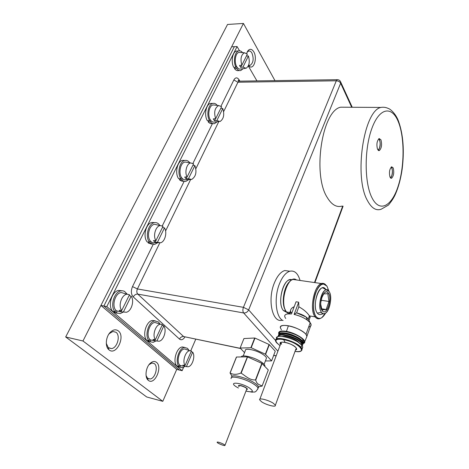 <?xml version="1.0" encoding="UTF-8"?>
<svg xmlns="http://www.w3.org/2000/svg" width="469" height="469" viewBox="0 0 469 469"><rect width="100%" height="100%" fill="white"/><g stroke="black" fill="none" stroke-linecap="round" stroke-linejoin="round"><path stroke-width="0.7" d="M183.602 367.327L182.142 370.703L106.791 306.597L237.079 46.554L239.548 50.828M195.772 339.187L190.766 350.771M248.306 65.982L256.924 80.897M162.796 401.323L82.972 340.992L243.434 23.45L227.535 24.458L65.678 336.971L146.721 396.985L162.796 401.323L176.719 369.414L179.422 370.059L103.854 306.023L234.353 46.677L237.079 46.554M182.142 370.703L179.422 370.059L103.854 306.023L106.791 306.597M246.635 53.396L247.99 50.687C250.012 48.541 251.953 48.934 253.799 51.86C257.411 57.751 254.128 69.482 249.625 66.633L248.447 65.66M248.634 65.191L250.118 65.349C253.407 62.905 254.01 58.801 251.929 53.05C250.979 51.438 249.889 50.763 248.652 51.039L247.075 52.229M156.499 362.361C162.913 367.016 154.612 385.682 148.368 380.377L148.14 380.183C144.581 377.357 145.718 367.491 150.062 363.469C152.413 361.294 154.559 360.925 156.499 362.361M146.082 375.587L147.547 378.213L150.103 378.987C155.18 378.589 158.516 366.553 154.389 363.657L151.938 362.988L149.031 364.659M118.317 330.903C125.733 336.332 116.335 356.024 109.089 349.909L108.785 349.657C104.98 346.55 105.73 336.953 110.133 332.462C113.041 329.578 115.767 329.062 118.317 330.903M106.293 343.343L108.257 347.623L111.552 348.596C117.291 348.027 120.697 335.605 116.06 332.298L112.9 331.472L109.353 333.588L108.585 334.532M243.434 23.45L274.969 80.627M65.678 336.971L82.972 340.992M176.719 369.414L100.929 305.454L231.633 46.794L234.353 46.677L103.854 306.023L100.929 305.454M127.205 294.192L124.473 291.337L122.802 290.798L121.014 290.85C113.99 291.683 109.752 306.796 115.181 311.903L112.83 311.434C107.389 306.333 111.628 291.261 118.669 290.428L121.776 290.751M114.207 311.709L113.891 312.342L116.992 313.233M117.01 311.24L116.242 312.811L113.891 312.342M116.242 312.811L120.146 313.609L123.4 312.032M115.181 311.903L115.954 310.331M124.731 293.547L121.313 292.527C114.952 292.826 111.188 306.896 116.459 310.83L120.574 311.797M123.417 311.985L126.325 312.272C131.502 311.246 134.65 300.606 131.132 296.179L123.417 311.985L120.926 311.762L120.023 311.152L119.208 310.267L121.706 310.484C117.918 305.882 121.682 294.514 127.029 294.227L121.313 292.527M121.706 310.484L129.526 294.702L127.029 294.227M129.092 295.57L131.132 296.179M120.926 311.762L121.559 310.472M159.9 225.507L159.085 224.417C157.695 222.922 156.095 222.359 154.283 222.711C148.216 223.578 144.933 237.003 149.547 242.291L147.231 241.992C142.611 236.716 145.894 223.32 151.974 222.458L154.635 222.646M148.591 242.168L148.186 242.989L151.938 244.173M151.2 241.863L150.496 243.288L148.186 242.989M150.496 243.288L154.641 244.408L157.666 242.737M149.547 242.291L150.25 240.861M189.769 162.79L189.599 162.55C188.204 160.791 186.598 160.099 184.774 160.48C179.516 161.342 176.93 173.43 180.882 178.818L178.613 178.66C174.644 173.284 177.235 161.213 182.505 160.357L184.798 160.474L182.505 160.357M179.944 178.753L179.463 179.721L180.284 180.43L182.083 181.21L183.655 181.181M182.377 178.578L181.738 179.885L179.463 179.721M181.738 179.885C183.027 181.175 184.44 181.661 185.976 181.327L188.773 179.58M180.882 178.818L181.526 177.511M217.235 105.378C215.916 103.708 214.444 103.057 212.815 103.426C208.236 104.253 206.155 115.28 209.573 120.703L207.345 120.662C203.909 115.251 205.991 104.247 210.581 103.42L212.357 103.426M208.652 120.691L208.113 121.782C209.409 123.306 210.821 123.892 212.357 123.54L212.75 123.546M210.933 120.627L210.341 121.823L208.113 121.782M210.341 121.823C211.63 123.353 213.043 123.939 214.579 123.587L217.153 121.782M209.573 120.703L210.165 119.507M242.59 52.634C241.383 51.156 240.081 50.588 238.68 50.933C234.664 51.725 232.958 61.873 235.942 67.302L233.75 67.36C230.754 61.943 232.46 51.813 236.487 51.021L237.836 50.969M235.039 67.325L234.447 68.521C235.719 70.25 237.109 70.942 238.615 70.579L239.395 70.561M237.179 67.366L236.634 68.462L234.447 68.521M236.634 68.462C237.906 70.198 239.29 70.889 240.79 70.526L243.153 68.679M235.942 67.302L236.487 66.199M157.396 224.944L154.618 224.317C149.107 224.704 146.222 237.22 150.707 241.4C151.95 242.661 153.351 243.089 154.917 242.684L158.387 242.749M157.449 242.28L160.545 242.79C164.988 241.799 167.456 232.366 164.472 227.893L157.449 242.28L155.005 242.203L154.201 241.512L153.474 240.568L155.919 240.638C152.718 235.995 155.655 225.958 160.287 225.589L154.618 224.317M155.919 240.638L163.036 226.287L160.287 225.589M162.456 227.453L164.472 227.893M155.005 242.203L155.778 240.632M187.33 162.385L185.126 162.028C180.342 162.462 178.085 173.741 181.937 178.085C183.18 179.574 184.581 180.108 186.14 179.68L190.015 179.533M188.474 178.73L191.645 179.469C195.925 176.608 197.009 171.982 194.893 165.58L188.474 178.73L186.082 178.777L185.361 178.021L184.71 177.024L187.108 176.977C184.376 172.34 186.709 163.347 190.725 162.942L185.126 162.028M187.108 176.977L193.603 163.874L190.725 162.942M192.906 165.281L194.893 165.58M186.082 178.777L186.967 176.977M214.884 105.12L213.166 104.927C208.992 105.373 207.198 115.667 210.534 120.105C211.754 121.805 213.125 122.438 214.655 121.999L218.824 121.635M216.877 120.556L220.043 121.524C223.725 118.962 224.633 114.618 222.769 108.491L216.877 120.556L214.538 120.703L213.887 119.894L213.301 118.862L215.646 118.71C213.735 112.232 214.749 107.841 218.683 105.543L213.166 104.927M215.646 118.71L221.608 106.698L218.683 105.543M220.811 108.304L222.769 108.491M214.538 120.703L215.511 118.721M240.357 52.487L239.02 52.399C235.362 52.839 233.902 62.324 236.816 66.815C238 68.703 239.331 69.424 240.808 68.99L245.176 68.415M242.977 67.096L246.084 68.292C249.274 65.982 250.047 61.879 248.406 55.987L242.977 67.096L240.685 67.331L240.099 66.481L239.571 65.42L241.863 65.185C240.175 58.977 241.037 54.838 244.449 52.763L239.02 52.399M241.863 65.185L247.356 54.134L244.449 52.763M246.477 55.905L248.406 55.987M240.685 67.331L241.728 65.203M159.999 324.097L158.504 321.998L154.77 320.902C148.421 321.523 144.218 336.255 149.124 340.899L146.85 340.4C141.931 335.763 146.14 321.066 152.501 320.45L155.233 320.843M148.034 340.658L147.788 341.198L150.391 341.895M150.748 340.195L150.057 341.696L147.788 341.198M150.057 341.696L153.152 342.335L156.066 340.916M149.124 340.899L149.816 339.398M188.925 350.402L187.536 348.356L184.493 347.441C178.753 347.892 174.626 362.25 179.076 366.482L176.877 365.967C172.416 361.734 176.543 347.412 182.3 346.96L184.716 347.412M177.909 366.207L177.71 366.67L179.949 367.221M180.524 365.756L179.903 367.186L177.71 366.67M179.903 367.186L182.388 367.708L184.991 366.436M179.076 366.482L179.703 365.046M157.748 323.381L154.94 322.49C149.224 322.649 145.501 336.32 150.262 339.837L153.568 340.641M156.886 341.01L159.161 341.227C163.863 340.388 166.982 329.971 163.798 325.896L156.886 341.01L154.489 340.746L152.982 339.433L155.386 339.691C151.974 335.47 155.638 324.401 160.451 324.237L154.94 322.49M155.386 339.691L162.385 324.601L160.451 324.237M162.04 325.339L163.798 325.896M154.489 340.746L154.993 339.65M186.897 349.722L184.575 348.954C179.422 349 175.781 362.285 180.096 365.439L182.793 366.113M186.422 366.617L188.216 366.781C192.483 366.101 195.55 355.907 192.653 352.149L186.422 366.617L184.106 366.324L182.769 365.158L185.085 365.451C182.007 361.564 185.548 350.789 189.881 350.718L184.575 348.954M185.085 365.451L191.399 351L189.881 350.718M191.118 351.639L192.653 352.149M184.106 366.324L184.516 365.38M247.398 356.845L241.002 373.072L247.409 356.839L241.166 373.142L247.568 356.909L261.837 363.364L268.291 369.977L262.124 385.958M230.138 372.949L236.523 357.032L230.033 372.949C232.923 374.737 236.534 374.778 240.867 373.066L247.392 356.868M262.089 363.522L255.734 380.095L255.476 379.937L261.837 363.364M255.734 380.095C256.901 384.779 259.826 384.644 262.218 386.051L259.175 386.655M246.571 389.61L247.562 389.112L245.891 387.593C241.764 385.512 239.284 384.932 238.451 385.846L238.967 386.55M243.212 355.965L245.293 350.724C244.431 347.57 256.185 349.933 262.763 354.312C265.038 355.789 266.275 357.05 266.48 358.099L266.116 359.055M264.874 366.424L264.932 365.808C264.692 364.665 263.297 363.276 260.746 361.64C253.94 357.179 241.746 354.288 241.254 356.95M232.079 376.273L230.033 372.949L236.423 357.032L247.269 356.839M255.476 379.937C249.813 380.336 245.738 376.138 241.166 373.142L240.867 373.066M271.627 360.79L275.244 351.211L271.615 360.896L265.36 354.171L269.077 344.481L254.995 338.073L251.185 347.74L240.134 348.033L244.531 352.641M265.36 354.171L251.185 347.74M275.244 351.211L269.323 344.645L265.612 354.329M265.39 360.954L271.615 360.896M250.886 347.67L254.696 338.008L243.939 338.548L240.134 348.033M254.696 338.008L254.995 338.073M217.153 442.156L217.124 442.331C217.335 443.275 224.405 446.125 224.956 445.486L224.997 445.298C224.786 444.354 217.645 441.487 217.153 442.156M246.717 389.147L246.829 388.854C246.747 387.623 239.835 384.902 239.237 385.864L239.167 386.034M300.049 280.462C297.956 273.304 294.544 270.226 289.813 271.229L284.747 270.531C280.738 271.827 277.29 275.936 274.406 282.854C267.137 299.89 272.477 323.622 282.279 320.128M284.747 270.531L289.813 271.229C285.826 272.536 282.402 276.669 279.53 283.622C273.738 297.539 275.79 317.619 283.071 320.591M281.564 344.223L281.007 342.61L281.564 344.223M295.628 347.277L295.992 347.67C292.492 343.161 277.126 339.82 280.515 344.252C279.53 342.364 281.072 341.749 285.129 342.393C292.023 343.607 299.644 349.258 295.517 350.026C296.801 349.657 296.959 348.872 295.992 347.67L295.628 347.277M301.837 350.243L302.018 349.217L301.069 347.435L300.641 347.74C302.763 350.847 300.887 352.067 295.019 351.398C308.924 353.831 298.003 342.024 283.563 339.433L285.129 342.393L283.563 339.433C274.764 338.471 273.579 340.529 279.999 345.618L276.909 343.05C269.487 335.341 294.743 340.177 300.641 347.74L301.069 347.435L302.018 349.217L301.837 350.243M285.744 318.439C283.897 316.006 284.507 314.5 287.567 313.925L291.472 313.96L296.056 301.778L298.689 302.2L298.864 306.796C303.701 309.464 307.207 312.495 309.388 315.889C307.207 312.495 303.701 309.464 298.864 306.796L296.607 312.841C301.977 314.265 305.858 316.317 308.256 318.996L309.388 315.889L315.133 316.868L316.071 316.557C319.108 319.911 322.297 318.744 325.638 313.058L321.74 317.724C319.594 319.031 317.706 318.639 316.071 316.557C309.798 309.317 315.924 282.907 323.504 283.974L326.987 286.184L328.892 291.196L326.987 286.184C323.217 282.004 319.448 284.237 315.666 292.879C312.624 301.086 312.841 312.354 316.071 316.557L315.133 316.868C316.722 318.897 318.562 319.366 320.644 318.263L319.723 318.662C317.988 319.184 316.458 318.586 315.133 316.868L309.388 315.889C310.226 316.974 310.443 317.484 310.038 317.431M301.28 343.085L302.036 345.495L301.28 343.085C297.328 337.739 279.002 332.462 278.574 336.49C279.002 332.462 297.328 337.739 301.28 343.085L301.801 342.769L301.28 343.085M302.218 345.741C302.974 345.043 302.833 344.053 301.801 342.769L302.675 344.439L302.218 345.741M321.57 298.178L323.721 293.887L327.808 293.7L328.394 293.096C326.922 291.196 325.257 291.513 323.405 294.045C320.474 298.149 319.752 307.641 322.144 310.607L320.685 304.123L322.144 310.607C317.636 304.967 324.36 286.412 328.394 293.096C332.703 298.724 326.318 316.886 322.144 310.607L322.52 311.053C326.846 315.895 332.498 298.395 328.394 293.096L327.808 293.7L328.986 301.479L326.137 309.517L322.033 309.874L326.137 309.517L328.986 301.479L327.808 293.7L323.721 293.887L321.57 298.178M283.458 310.619L287.022 312.506L283.458 310.619C276.405 303.009 284.073 276.024 292.035 279.864L289.625 279.823C282.127 281.166 277.449 304.188 283.458 310.619L285.902 311.041L283.458 310.619M286.559 311.979L288.464 313.562L286.559 311.979L289.813 312.542L286.559 311.979C278.709 303.367 288.236 273.339 296.502 279.952L293.043 279.454C285.181 280.878 280.263 305.208 286.559 311.979M308.649 327.022C310.402 326.653 311.217 325.861 311.099 324.648L310.197 322.754L305.981 334.397L306.914 336.255L306.374 337.733L306.931 336.425C307.089 333.189 296.631 327.151 288.394 325.779L286.459 331.395C294.526 332.773 304.791 338.671 304.662 341.784L303.203 343.543C309.118 341.977 297.158 333.178 286.459 331.395L288.394 325.779C282.86 324.917 280.186 325.638 280.38 327.931M292.081 312.336L289.584 313.116L292.081 312.336M322.561 313.386C320.591 315.115 318.838 315.021 317.308 313.104L321.511 312.383C317.39 307.488 321.206 289.895 326.336 289.889L329.009 291.366C332.585 296.015 329.895 311.31 325.099 313.398C323.733 314.078 322.537 313.738 321.511 312.383L317.308 313.104C318.48 314.623 319.84 315.004 321.388 314.236L323.598 313.732M303.314 342.681L303.795 341.356L302.921 339.673L302.423 341.045L303.296 342.728L303.05 343.8C305.448 341.368 294.907 334.632 286.283 333.166L286.295 333.711C294.538 335.734 299.972 338.63 302.616 342.411L299.533 339.198C295.681 336.584 291.267 334.755 286.295 333.711L286.008 333.899C291.143 334.977 295.699 336.865 299.679 339.568C302.622 341.749 303.625 343.437 302.698 344.639L303.033 343.455L302.159 341.778L301.801 342.769L302.159 341.778C297.733 335.786 277.226 330.463 278.65 335.593L278.779 336.08C278.305 334.719 279.078 333.887 281.101 333.588L286.008 333.899L286.283 333.166C281.693 332.398 279.237 332.855 278.914 334.538C278.498 329.895 298.196 335.282 302.423 341.045L302.921 339.673C303.959 340.975 304.088 341.977 303.314 342.681M302.294 348.455L302.798 347.054L301.854 345.266L301.069 347.435L301.854 345.266C297.059 338.841 274.904 333.043 276.47 338.524M306.521 317.32L306.392 317.665M298.278 339.855L298.079 340.406L298.278 339.855M290.95 312.565C289.842 310.173 290.921 308.221 294.204 306.708C291.894 307.652 290.651 309.024 290.458 310.836L289.602 313.11M315.133 316.868C309.182 310.027 314.048 285.093 321.546 283.563C323.071 283.094 324.442 283.487 325.65 284.736L322.789 283.364C314.98 282.25 308.666 309.429 315.133 316.868M308.936 317.12L310.167 317.062L309.388 315.889L308.256 318.996L310.197 322.754C306.855 319.072 301.497 316.294 294.116 314.418L296.607 312.841L298.864 306.796L298.689 302.2L294.116 314.418L298.689 302.2L296.056 301.778L291.472 313.96C286.922 313.515 284.665 314.3 284.695 316.323M281.429 329.824L280.351 327.761C278.844 322.051 301.221 327.755 305.981 334.397L310.197 322.754C311.287 324.214 311.404 325.357 310.548 326.184M308.907 320.257L308.256 318.996L306.146 317.038L296.607 312.841L294.116 314.418C299.175 315.602 303.595 317.513 307.377 320.145L310.197 322.754L308.256 318.996M317.308 313.104C311.123 305.489 320.321 280.398 325.791 289.514L322.76 287.837C316.944 287.802 312.618 307.611 317.308 313.104M289.625 281.81C283.856 286.706 281.271 303.39 285.304 309.892C281.271 303.39 283.856 286.706 289.625 281.81M278.961 334.245L278.627 333.4C278.434 331.19 281.042 330.522 286.459 331.395C280.28 330.457 277.783 331.407 278.961 334.245M280.327 335.253L279.934 334.719L280.327 335.253M279.442 333.553C277.935 328.347 298.495 333.635 302.921 339.673C298.513 333.658 278.029 328.364 279.436 333.518L279.418 333.57M321.511 312.383C326.535 319.864 334.157 298.114 329.009 291.366C324.185 283.294 316.077 305.612 321.511 312.383M289.267 282.156C283.815 287.216 281.382 302.886 285.07 309.446C281.382 302.886 283.815 287.216 289.267 282.156M279.237 335.669L279.155 335.013L279.237 335.669M280.134 333.793C281.4 333.225 283.458 333.195 286.295 333.711L281.541 333.412L280.134 333.793M278.281 336.554C276.88 331.448 297.369 336.789 301.801 342.769C297.369 336.789 276.88 331.448 278.281 336.554M282.397 336.449C285.984 335.435 296.502 339.357 298.976 342.64C296.502 339.357 285.984 335.435 282.397 336.449M276.599 339.017L277.425 336.865M298.606 342.499L301.854 345.266M296.285 351.551C300.142 351.879 302.054 351.099 302.018 349.217L302.798 347.054L301.884 348.737M275.661 340.658C274.078 335.2 296.261 341.033 301.069 347.435C296.261 341.033 274.078 335.2 275.661 340.658L276.27 342.206M295.939 348.872L275.35 405.275C276.305 407.596 266.005 404.923 261.503 401.71L259.615 399.811C258.612 397.501 269.024 400.174 273.533 403.428L275.35 405.275M285.615 310.525C280.902 304.305 283.78 285.715 290.106 281.306C283.78 285.715 280.902 304.305 285.615 310.525M320.825 301.919L321.412 300.283L321.265 299.351L321.412 300.283L328.986 301.479L321.412 300.283L320.825 301.919M321.605 308.778L326.137 309.517L321.605 308.778M321.681 309.816L322.033 309.874L321.681 309.816M294.854 346.603C290.897 343.032 279.506 340.816 280.949 343.103L281.007 342.61M378.102 150.221L379.48 148.163C380.564 143.954 380.3 140.858 378.676 138.865M390.437 177.862L391.756 175.775C392.746 171.883 392.547 168.992 391.164 167.105M393.198 167.914L391.65 166.794C389.463 169.086 388.924 172.551 390.026 177.176L391.556 178.261C393.731 175.992 394.277 172.545 393.198 167.914M391.304 166.987L391.861 167.849C392.928 171.971 392.494 175.353 390.56 177.997M380.951 139.844L379.169 138.554C376.877 140.899 376.337 144.493 377.545 149.341L379.304 150.59C381.59 148.274 382.135 144.692 380.951 139.844M378.835 138.736L379.568 139.803C380.734 144.171 380.295 147.694 378.249 150.361M346.96 107.231L340.658 107.196C322.033 110.608 312.284 174.673 327.239 197.472C331.642 204.795 336.601 207.661 342.124 206.073M153.158 244.478L132.504 286.594C130.775 290.85 131.021 294.286 133.249 296.906C134.398 294.925 135.904 293.987 137.757 294.104L183.631 336.554L240.339 348.35M162.292 225.859L184.135 181.327M192.935 163.376L212.475 123.54M221.005 106.146L233.843 79.982C235.467 77.291 237.179 77.174 238.973 79.63L239.894 81.16M133.249 296.906L179.498 339.093C181.345 340.424 183.174 339.708 184.979 336.941M314.494 282.543L342.687 206.12M351.686 107.26L340.646 83.206L248.652 309.886L275.649 340.588M277.906 351.181L243.651 312.952L137.757 294.104C136.655 292.791 136.538 291.073 137.394 288.951L243.434 307.336L336.308 80.797L237.953 82.21L223.66 111.593M273.726 355.297L276.165 355.807M218.771 121.635L195.895 168.676M190.578 179.609L165.592 230.971M159.777 242.924L137.394 288.951L132.504 286.594M243.651 312.952C245.867 313.104 247.532 312.084 248.652 309.886L243.434 307.336C242.625 309.687 242.696 311.557 243.651 312.952M240.48 348.496L183.631 336.554C181.878 336.39 180.501 337.24 179.498 339.093M352.242 107.266L340.822 82.327C340.236 80.592 339.04 79.712 337.246 79.677L336.308 80.797C338.325 80.92 339.773 81.723 340.646 83.206L340.822 82.327L340.248 81.119M233.843 79.982L237.953 82.21L239.008 81.172L337.709 79.683M238.832 81.149L238.973 79.63M238.973 81.166L238.029 80.322L239.495 81.166M258.138 387.986L258.542 386.925C258.231 385.729 256.619 384.228 253.711 382.423C245.234 377.064 230.385 373.699 231.651 377.328L231.539 377.598M231.129 378.635C229.857 375.024 244.712 378.407 253.201 383.759C256.115 385.565 257.727 387.06 258.044 388.25L257.78 389.188M258.859 386.819L258.044 388.25C255.183 393.696 254.339 391.416 252.345 392.195L245.996 391.087C253.324 392.67 254.339 391.551 249.051 387.705C239.677 381.918 227.272 381.614 237.079 387.271L238.393 388.01M367.432 200.544C371.425 208.054 375.974 210.962 381.086 209.274L388.42 205.094C391.322 201.594 393.526 198.252 395.027 195.057C398.322 187.77 400.696 179.17 402.15 169.245C404.454 150.701 403.264 134.744 398.58 121.365C395.754 113.34 389.815 108.749 388.496 108.556C386.057 107.342 383.501 106.973 380.822 107.436C363.563 110.942 353.825 177.165 367.432 200.544M371.964 197.748C379.491 212.885 391.498 206.518 397.941 186.826C404.483 167.31 404.835 138.185 398.451 122.098C392.178 105.748 379.679 107.178 371.981 128.131C364.173 148.866 364.319 182.939 371.964 197.748M314.916 282.608L343.091 206.155M273.691 355.408L276.124 355.912M248.611 65.261L249.625 66.633M147.776 378.401L150.103 378.987M108.615 347.91L111.552 348.596M248.558 65.396L250.118 65.349M108.257 347.623L108.785 349.657M109.353 333.588L110.133 332.462M147.547 378.213L148.14 380.183M149.119 364.571L150.062 363.469M247.169 52.106L247.99 50.687M121.014 290.85L118.669 290.428M154.283 222.711L151.974 222.458M212.815 103.426L210.581 103.42M238.68 50.933L236.487 51.021M154.77 320.902L152.501 320.45M184.493 347.441L182.3 346.96M238.586 385.5L238.451 385.846M266.48 358.099L264.106 364.325M264.932 365.808L264.751 366.289M224.997 445.298L246.829 388.854M323.035 294.995L323.405 294.045M306.914 336.255L311.099 324.648M291.355 312.407L287.567 313.925M304.662 341.784L306.931 336.425M303.296 342.728L303.795 341.356M299.533 339.198L299.679 339.568M302.675 344.439L303.033 343.455M283.915 335.2L284.126 334.643M293.043 279.454L321.546 283.563M308.965 320.374L310.167 317.062M306.146 317.038L307.377 320.145M326.336 289.889L322.76 287.837M281.541 333.412L281.101 333.588M298.841 340.922L299.046 340.365M295.986 347.67L296.232 348.068M289.625 279.823L291.607 280.11M322.285 309.798L322.52 311.053M323.504 283.974L322.789 283.364M280.949 343.103L259.849 399.189M340.658 107.196L380.822 107.436M378.559 150.561L379.304 150.59M390.87 178.22L391.556 178.261"/></g></svg>
